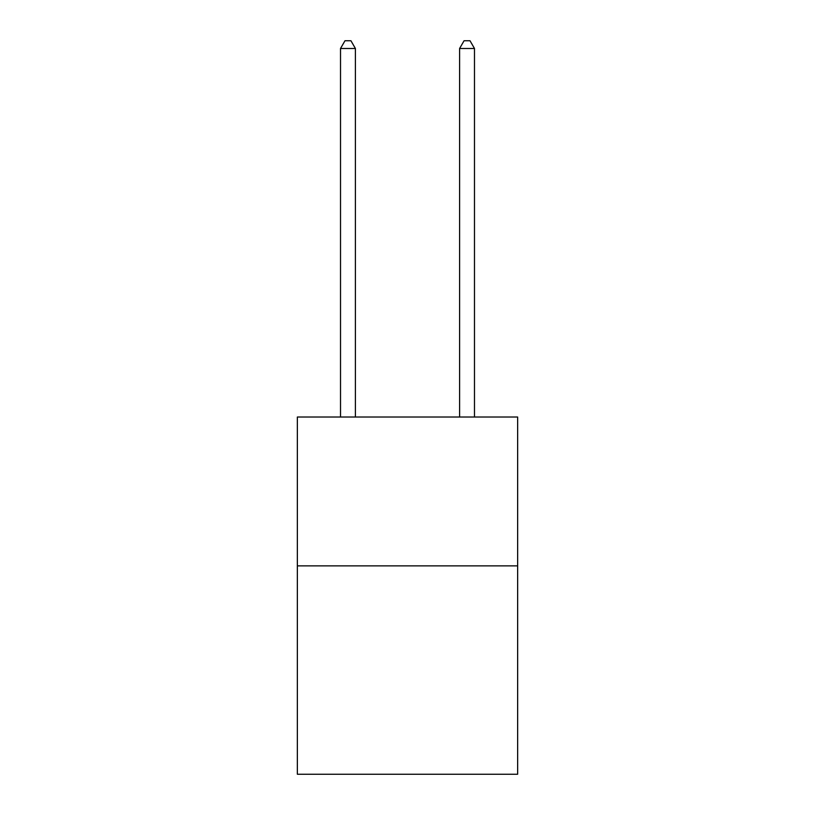 <?xml version="1.0" encoding="UTF-8"?>
<svg xmlns="http://www.w3.org/2000/svg" width="815" height="815" viewBox="0 0 815 815"><rect width="100%" height="100%" fill="white"/><g stroke="black" fill="none" stroke-linecap="round" stroke-linejoin="round"><path stroke-width="1.22" d="M517.647 565.865L517.647 774.25L297.353 774.25L297.353 417.025L517.647 417.025L517.647 565.865L297.353 565.865M355.401 417.025L355.401 48.493L340.517 48.493L340.517 417.025M340.517 48.493L344.99 40.75L350.939 40.75L355.401 48.493M474.483 417.025L474.483 48.493L459.599 48.493L459.599 417.025M459.599 48.493L464.061 40.75L470.011 40.75L474.483 48.493"/></g></svg>
